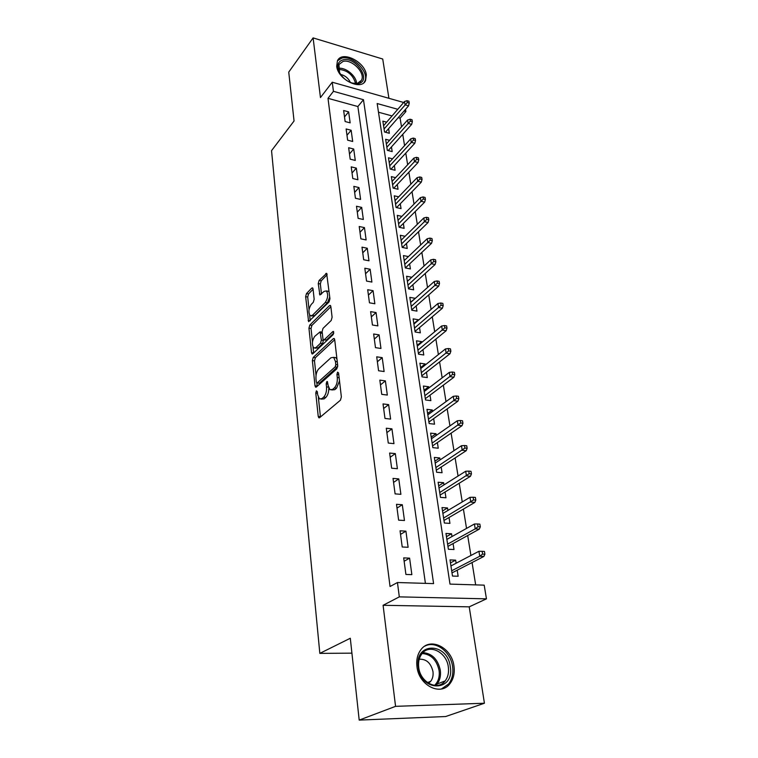 <?xml version="1.0" encoding="UTF-8"?>
<svg xmlns="http://www.w3.org/2000/svg" width="758" height="758" viewBox="0 0 758 758"><rect width="100%" height="100%" fill="white"/><g stroke="black" fill="none" stroke-linecap="round" stroke-linejoin="round"><path stroke-width="1.14" d="M316.389 390.834L315.773 393.042L318.237 416.407L318.815 417.772L319.592 417.696L340.437 400.196L341.365 396.917L338.58 372.974L337.575 372.14L336.931 374.424L337.291 377.484C337.556 382.032 336.58 385.5 334.363 387.897L332.61 389.404L329.957 389.745L328.129 385.509L327.399 381.558L326.821 381.634L326.196 383.87L326.527 386.902C326.774 391.393 325.826 394.804 323.666 397.135L321.97 398.604L319.44 398.916L317.64 394.681L317.327 391.678L316.389 390.834M336.704 66.221C337.793 79.543 361.234 91.036 365.564 80.585L366.332 74.89C365.091 61.701 341.886 50.218 337.443 60.811L336.704 66.221M416.966 666.661C418.786 685.459 440.824 696.574 449.996 683.602C453.559 678.865 454.885 673.047 453.966 666.13C451.863 647.455 429.957 636.559 420.747 649.919C417.45 654.448 416.189 660.029 416.966 666.661M313.054 288.988L312.59 287.888L311.765 288.078L306.459 293.592L305.635 296.672L308.62 321.638L329.057 301.949L329.948 298.747L326.641 273.325L319.109 280.451L318.246 283.596L319.876 294.976L324.036 291.413L326.328 290.92C328.385 294.265 328.034 298.112 325.296 302.461L312.381 315.347L310.24 315.792C308.241 312.514 308.563 308.733 311.206 304.451L313.31 302.309L314.163 299.192L313.054 288.988M425.409 583.366L357.88 106.537L327.996 98.322L333.435 91.32L332.25 82.215L403.682 102.491M359.197 720.1L395.562 706.342L484.428 703.235L445.657 716.528L359.197 720.1L350.3 638.245L319.838 653.377L271.544 150.671L294.057 120.977L288.741 72.105L313.101 37.9L320.463 97.564L332.25 82.215M484.428 703.235L469.211 606.845L383.093 605.291L395.562 706.342M383.093 605.291L399.314 596.868L397.448 582.523L433.595 583.613L363.47 99.705L333.435 91.32M327.996 98.322L390.048 586.512L397.448 582.523M313.215 357.454L312.362 360.581L315.015 385.822L315.565 387.12L316.351 387.016L336.808 368.843L337.717 365.583L334.714 339.745L334.174 338.523L333.312 338.665L313.215 357.454L315.347 357.757L314.485 360.884L316.029 375.418M311.529 352.678L308.942 328.167L309.795 325.068L329.484 305.607L330.355 305.436L330.858 306.592L332.099 317.251L331.208 320.473L323.012 328.375L322.131 331.549L322.917 338.627L323.439 339.84L324.272 339.698L332.866 331.559L333.473 331.454L333.217 334.572L312.827 353.768L312.04 353.901L311.529 352.678L313.651 352.991L313.016 347.041M388.92 98.303L382.724 59.02L313.101 37.9M386.656 122.171L382.866 121.138L384.524 131.996L389.337 133.275L388.617 128.661M389.574 140.325L385.642 139.301L387.329 150.349L392.18 151.6L391.46 146.929M392.549 158.82L388.475 157.787L390.19 169.053L395.079 170.256L394.349 165.528M395.591 177.656L391.355 176.623L393.108 188.098L398.035 189.263L397.287 184.478M398.689 196.834L394.293 195.81L396.074 207.493L401.039 208.621L400.29 203.779M401.863 216.381L397.277 215.357L399.106 227.258L404.109 228.347L403.341 223.439M405.104 236.297L400.328 235.274L402.185 247.402L407.226 248.453L406.459 243.479M408.429 256.583L403.436 255.569L405.331 267.944L410.41 268.938L409.623 263.898M411.717 277.371L407.368 281.237M411.698 277.248L406.601 276.263L408.534 288.874L413.65 289.821L412.864 284.714M415.014 298.614L410.571 302.205M414.967 298.292L409.832 297.363L411.802 310.221L416.966 311.121L416.161 305.948M418.388 320.283L418.302 319.753L413.849 323.581M418.302 319.753L413.129 318.872L415.128 331.985L420.339 332.838L419.525 327.589M421.818 342.379L421.704 341.64L417.184 345.383M421.704 341.64L416.483 340.816L418.53 354.194L423.779 354.99L422.955 349.665M425.323 364.93L425.172 363.973L420.586 367.621M425.172 363.973L419.904 363.196L421.998 376.849L427.285 377.588L426.451 372.197M428.895 387.944L428.715 386.751L424.054 390.304M428.715 386.751L423.4 386.04L425.532 399.959L430.866 400.65L430.023 395.174M432.543 411.433L432.325 410.002L427.597 413.451M432.325 410.002L426.972 409.339L429.142 423.561L434.524 424.186L433.661 418.634M436.267 435.405L436.011 433.728L431.217 437.082M436.011 433.728L430.61 433.131L432.837 447.646L438.257 448.205L437.385 442.577M440.076 459.888L439.773 457.955L434.903 461.196M439.773 457.955L434.334 457.425L436.599 472.243L442.066 472.736L441.184 467.032M443.961 484.902L443.61 482.694L438.674 485.812M443.61 482.694L438.124 482.23L440.445 497.371L445.96 497.788L445.06 491.999M447.921 510.447L447.542 507.964L442.52 510.958M447.542 507.964L441.999 507.566L444.368 523.029L449.93 523.38L449.02 517.496M451.976 536.55L451.55 533.774L446.453 536.645M451.55 533.774L445.969 533.452L448.385 549.256L453.995 549.531L453.066 543.562M403.692 557.897L405.909 574.441L411.859 574.649L409.604 558.153L403.692 557.897M400.053 530.808L402.223 546.992L408.117 547.276L405.918 531.15L400.053 530.808M396.5 504.316L398.623 520.149L404.469 520.509L402.309 504.733L396.5 504.316M393.023 478.402L395.098 493.884L400.887 494.33L398.774 478.895L393.023 478.402M389.621 453.047L391.649 468.198L397.391 468.709L395.325 453.606L389.621 453.047M386.286 428.223L388.276 443.051L393.961 443.638L391.943 428.848L386.286 428.223M383.027 403.929L384.979 418.444L390.607 419.098L388.636 404.62L383.027 403.929M379.834 380.128L381.738 394.349L387.329 395.06L385.386 380.886L379.834 380.128M376.707 356.829L378.574 370.757L384.116 371.534L382.212 357.643L376.707 356.829M373.647 334.003L375.475 347.638L380.961 348.481L379.104 334.865L373.647 334.003M370.643 311.633L372.434 325.002L377.882 325.893L376.053 312.552L370.643 311.633M367.696 289.717L369.459 302.812L374.85 303.759L373.069 290.684L367.696 289.717M364.816 268.228L366.54 281.066L371.894 282.061L370.141 269.251L364.816 268.228M361.992 247.165L363.679 259.748L368.985 260.79L367.27 248.236L361.992 247.165M359.216 226.5L360.874 238.846L366.133 239.935L364.456 227.618L359.216 226.5M356.497 206.242L358.127 218.351L363.347 219.488L361.689 207.408L356.497 206.242M353.834 186.364L355.426 198.245L360.6 199.42L358.979 187.567L353.834 186.364M351.219 166.864L352.783 178.528L357.918 179.741L356.326 168.115L351.219 166.864M348.652 147.734L350.187 159.171L355.275 160.431L353.711 149.013L348.652 147.734M346.131 128.955L347.638 140.173L352.688 141.471L351.153 130.262L346.131 128.955M350.149 122.862L348.642 111.862L343.649 110.516L345.127 121.536L350.149 122.862M475.673 584.882L472.063 562.54M470.917 555.481L467.686 535.518M466.53 528.411L463.403 509.092M462.247 501.938L459.215 483.234M458.059 476.043L455.122 457.927M453.957 450.697L451.114 433.159M449.939 425.892L447.192 408.913M446.007 401.617L443.345 385.168M442.16 377.844L439.574 361.907M438.389 354.555L435.888 339.12M434.694 331.748L432.268 316.787M431.075 309.397L428.725 294.9M427.531 287.49L425.257 273.449M424.054 266.02L421.846 252.414M420.643 244.967L418.511 231.787M417.307 224.33L415.232 211.548M414.029 204.082L412.02 191.698M410.808 184.222L408.865 172.218M407.652 164.742L405.776 153.107M404.564 145.621L402.735 134.346M401.522 126.851L400.11 118.153L398.244 117.642M392.047 115.936L378.488 112.212M456.126 563.232L455.643 560.153L450.015 559.906L452.488 576.061L458.145 576.251L457.207 570.187M319.838 653.377L351.92 653.159M405.521 109.313L405.9 111.559L404.023 111.038M400.11 118.153L405.9 111.559M397.789 109.294L377.171 103.533L449.996 584.105L484.191 585.148L486.456 598.848L399.314 596.868M469.211 606.845L486.456 598.848M357.88 106.537L363.47 99.705M455.643 560.153L450.47 562.881M409.604 558.153L404.137 561.233M405.918 531.15L400.537 534.381M402.309 504.733L397.012 508.106M398.774 478.895L393.554 482.41M395.325 453.606L390.18 457.254M391.943 428.848L386.874 432.619M388.636 404.62L383.643 408.505M385.386 380.886L380.469 384.893M382.212 357.643L377.37 361.756M379.104 334.865L374.329 339.091M376.053 312.552L371.344 316.872M373.069 290.684L368.426 295.099M370.141 269.251L365.555 273.752M367.27 248.236L362.75 252.821M364.456 227.618L359.993 232.289M361.689 207.408L357.293 212.155M358.979 187.567L354.64 192.39M356.326 168.115L352.034 173.004M353.711 149.013L349.485 153.969M351.153 130.262L346.974 135.284M348.642 111.862L344.511 116.94M321.136 399.125L324.149 398.869L321.97 398.604M328.783 388.143C328.773 392.293 327.797 395.382 325.845 397.4L324.149 398.869M331.71 389.963L334.809 389.688L332.61 389.404M339.508 380.933L336.561 388.181L334.809 389.688M318.379 397.552L320.454 416.966M334.704 339.717L315.347 357.757M316.844 383.036L317.185 386.267M316.304 382.07L317.242 382.894L335.159 366.891L335.803 364.617L335.434 361.424L333.653 357.35L330.933 357.767L318.767 368.852C316.673 371.212 315.745 374.575 315.972 378.943L316.304 382.07M317.043 383.017L319.393 383.178L317.242 382.894M337.708 366.683L319.393 383.178M336.978 359.188L335.832 357.662L333.88 357.539M312.467 341.83L311.045 328.498L308.942 328.167M330.867 306.715L311.898 325.4L311.045 328.498M323.922 339.916L326.414 340.029L333.842 333.027M314.703 336.391C311.983 340.693 311.671 344.558 313.774 347.988L315.906 347.609L320.492 343.27L321.364 340.105L320.075 331.843L314.703 336.391M315.034 348.168L318.038 347.922L315.906 347.609M323.439 339.84L322.633 343.592L318.038 347.922M320.075 331.843L321.743 332.099M311.405 315.982L314.485 315.698L312.381 315.347M329.739 297.032L327.418 302.821L314.485 315.698M329.18 292.19L328.451 291.29L326.736 291.318M327.143 274.69L321.202 280.839L320.35 283.975L321.477 294.009M313.082 289.253L308.534 293.952L307.701 297.032L309.046 309.652M309.624 315.082L310.221 320.681M484.902 554.202L484.438 551.436L482.145 551.322L482.6 554.098L484.902 554.202L483.888 556.448L479.748 556.258L478.923 551.284L450.934 565.951M482.6 554.098L479.748 556.258L451.683 570.783M483.888 556.448L451.995 572.868M478.923 551.284L482.145 551.322M450.271 666.67C454.923 691.703 421.05 692.765 418.283 667.135C414.313 641.855 447.514 641.931 450.271 666.67M418.729 667.428C420.188 682.456 437.802 691.315 445.154 680.911C447.987 677.14 449.049 672.507 448.329 667.002C446.689 652.051 429.151 643.334 421.78 653.983C419.117 657.631 418.094 662.113 418.729 667.428M419.221 659.233C426.309 658.863 430.895 662.975 432.97 671.569C433.453 675.425 432.685 678.675 430.696 681.319L428.535 683.271M441.421 688.975L448.651 683.972C452.185 679.272 453.502 673.492 452.602 666.633C450.764 651.548 435.338 640.15 424.726 646.195M358.6 83.541L356.99 83.797C348.983 83.38 342.881 79.116 338.712 70.987C336.751 65.093 338.182 61.379 342.986 59.854C355.796 56.225 371.998 80.699 358.6 83.541M352.053 83.153L357.492 83.333L361.424 80.329C365.811 73.128 351.883 58.792 343.042 61.417L338.921 64.525L339.603 72.882M363.944 82.65L364.617 81.589C370.056 72.673 352.83 54.889 341.839 58.11L337.462 60.763M340.513 74.379C345.089 75.506 348.396 78.235 350.442 82.565M480.316 526.829L479.861 524.129L477.578 523.986L478.033 526.687L480.316 526.829L479.321 529.122L475.219 528.866L474.413 524.005L446.879 539.402M478.033 526.687L475.219 528.866L447.599 544.14M479.321 529.122L447.94 546.376M474.413 524.005L477.578 523.986M475.825 500.072L475.38 497.428L473.125 497.248L473.56 499.901L475.825 500.072L474.859 502.402L470.784 502.09L469.998 497.333L442.899 513.431M473.56 499.901L443.61 518.065M474.859 502.402L443.98 520.452M469.998 497.333L473.125 497.248M471.438 473.892L471.002 471.315L468.757 471.106L469.193 473.693L471.438 473.892L470.491 476.261L466.454 475.901L465.687 471.249L439.015 488.01M469.193 473.693L439.706 492.539M470.491 476.261L440.095 495.069M465.687 471.249L468.757 471.106M467.146 448.291L466.72 445.761L464.493 445.524L464.919 448.054L467.146 448.291L466.217 450.697L462.209 450.28L461.461 445.723L435.196 463.119M464.919 448.054L435.878 467.563M466.217 450.697L436.286 470.216M461.461 445.723L464.493 445.524M462.939 423.239L462.522 420.756L460.324 420.5L460.731 422.973L462.939 423.239L462.029 425.674L458.069 425.21L457.33 420.756L431.473 438.749M460.731 422.973L432.136 443.098M462.029 425.674L432.562 445.884M457.33 420.756L460.324 420.5M458.827 398.717L458.419 396.292L456.231 395.998L456.638 398.424L458.827 398.717L457.936 401.181L454.004 400.669L453.284 396.311L427.815 414.872M456.638 398.424L428.469 419.136M457.936 401.181L428.914 422.045M453.284 396.311L456.231 395.998M454.8 374.708L454.402 372.339L452.232 372.017L452.63 374.395L454.8 374.708L453.928 377.209L450.034 376.65L449.323 372.386L424.234 391.488M452.63 374.395L424.878 395.667M453.928 377.209L425.342 398.689M449.323 372.386L452.232 372.017M450.858 351.2L450.47 348.879L448.319 348.538L448.708 350.869L450.858 351.2L450.006 353.73L446.14 353.133L445.448 348.945L420.728 368.577M448.708 350.869L421.353 372.661M450.006 353.73L421.836 375.807M445.448 348.945L448.319 348.538M446.993 328.176L446.614 325.902L444.482 325.542L444.861 327.826L446.993 328.176L446.159 330.734L442.321 330.1L441.649 325.997L417.298 346.122M444.861 327.826L417.904 350.13M446.159 330.734L418.407 353.38M441.649 325.997L444.482 325.542M443.212 305.626L442.843 303.399L440.73 303.011L441.099 305.247L443.212 305.626L442.397 308.212L438.588 307.53L437.925 303.513L413.925 324.102M441.099 305.247L414.531 328.034M442.397 308.212L415.043 331.388M437.925 303.513L440.73 303.011M439.507 283.53L439.138 281.351L437.044 280.943L437.413 283.132L439.507 283.53L438.702 286.136L434.931 285.415L434.287 281.483L410.618 302.518M437.413 283.132L411.215 306.374M438.702 286.136L411.736 309.823M434.287 281.483L437.044 280.943M435.878 261.88L435.518 259.738L433.434 259.312L433.794 261.453L435.878 261.88L435.092 264.504L431.349 263.746L430.715 259.899L407.387 281.36M433.794 261.453L407.965 285.141M435.092 264.504L408.505 288.684M430.715 259.899L433.434 259.312M432.316 240.656L431.965 238.552L429.9 238.107L430.25 240.21L432.316 240.656L431.548 243.299L427.834 242.513L427.209 238.732L404.204 260.6M430.25 240.21L404.772 264.305M431.548 243.299L405.331 267.934M427.209 238.732L429.9 238.107M428.829 219.839L428.478 217.783L426.432 217.319L426.773 219.384L428.829 219.839L428.071 222.511L424.385 221.687L423.779 217.982L401.086 240.239M426.773 219.384L401.645 243.868M428.071 222.511L402.365 247.44M423.779 217.982L426.432 217.319M425.399 199.439L425.067 197.421L423.03 196.938L423.371 198.956L425.399 199.439L424.66 202.121L421.012 201.268L420.406 197.63L398.035 220.256M423.371 198.956L398.575 223.828M424.66 202.121L399.447 227.334M420.406 197.63L423.03 196.938M422.045 179.419L421.713 177.438L419.695 176.946L420.027 178.926L422.045 179.419L421.325 182.128L417.696 181.238L417.108 177.675L395.032 200.643M420.027 178.926L395.562 204.148M421.325 182.128L396.567 207.607M417.108 177.675L419.695 176.946M418.757 159.786L418.425 157.844L416.426 157.332L416.748 159.275L418.757 159.786L418.037 162.506L414.446 161.596L413.868 158.1L392.085 181.399M416.748 159.275L392.606 184.838M418.037 162.506L393.734 188.24M413.868 158.1L416.426 157.332M415.526 140.524L415.204 138.619L413.214 138.089L413.536 140.003L415.526 140.524L414.825 143.262L411.253 142.314L410.684 138.885L389.195 162.506M413.536 140.003L389.707 165.879M414.825 143.262L390.939 169.233M410.684 138.885L413.214 138.089M412.352 121.621L412.039 119.755L410.069 119.214L410.381 121.081L412.352 121.621L411.67 124.369L408.126 123.402L407.567 120.039L386.353 143.954M410.381 121.081L386.864 147.27M411.67 124.369L388.191 150.577M407.567 120.039L410.069 119.214M409.244 103.069L408.932 101.24L406.98 100.681L407.283 102.52L409.244 103.069L408.571 105.836L405.056 104.841L404.507 101.534L383.567 125.743M407.283 102.52L384.06 128.993M408.571 105.836L385.481 132.252M404.507 101.534L406.98 100.681M317.488 393.25L315.773 393.042M338.779 374.67L336.931 374.424M327.968 384.107L326.196 383.87M325.845 397.4L323.666 397.135M328.432 387.149L326.527 386.902M336.561 388.181L334.363 387.897M339.129 377.73L337.291 377.484M320.416 416.654L318.237 416.407M334.449 338.835L333.312 338.665M317.166 386.097L315.015 385.822M314.485 360.884L312.362 360.581M337.348 367.194L335.159 366.891M337.632 364.873L335.803 364.617M337.263 361.68L335.434 361.424M311.898 325.4L309.795 325.068M330.649 305.806L329.484 305.607M326.414 340.029L324.272 339.698M333.672 331.691L332.866 331.559M322.633 343.592L320.492 343.27M323.505 340.427L321.364 340.105M322.33 333.312L320.587 333.037M327.418 302.821L325.296 302.461M321.307 294.189L319.393 293.858M320.35 283.975L318.246 283.596M321.202 280.839L319.109 280.451M326.944 273.742L325.769 273.524M310.088 320.805L308.136 320.492M307.701 297.032L305.635 296.672M308.534 293.952L306.459 293.592M312.874 288.277L311.765 288.078M422.973 652.619C432.079 653.443 437.859 659.308 440.313 670.224C441.004 675.681 439.934 680.277 437.11 684.019L435.755 685.478M434.533 685.403C438.304 681.755 439.829 676.799 439.09 670.536C436.674 659.877 431.027 654.211 422.14 653.529M338.267 68.381C345.487 66.903 356.45 75.99 356.601 83.503M355.654 83.588C353.076 74.805 347.316 70.058 338.4 69.348M319.355 417.838L318.815 417.772M316.067 387.186L315.565 387.12M335.832 357.662L333.653 357.35M312.514 353.967L312.04 353.901M328.451 291.29L326.328 290.92M430.696 681.319L427.484 682.579M445.154 680.911L437.11 684.019L435.67 685.469M355.995 83.57L356.99 83.797M339.082 71.726L338.712 70.987M360.041 82.053L361.424 80.329"/></g></svg>
